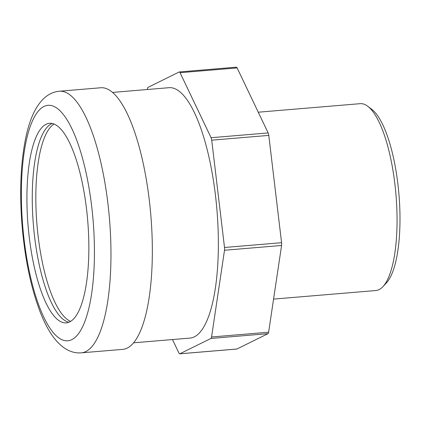 <?xml version="1.0" encoding="UTF-8"?>
<svg xmlns="http://www.w3.org/2000/svg" width="421" height="421" viewBox="0 0 421 421"><rect width="100%" height="100%" fill="white"/><g stroke="black" fill="none" stroke-linecap="round" stroke-linejoin="round"><path stroke-width="0.63" d="M81.321 352.835L122.69 349.372A131.263 39.227 -94.8 0 0 149.281 200.033A131.263 39.227 -94.8 0 0 100.782 87.757L59.408 91.225C48.952 92.167 40.437 99.303 33.854 112.628C30.533 119.596 27.86 127.847 25.839 137.378C20.771 162.001 19.455 190.729 21.903 223.567C24.744 258.505 31.007 288.417 40.695 313.303C44.221 322.16 48.157 329.69 52.504 335.905C61.292 348.041 70.896 353.682 81.321 352.835A131.263 39.227 -94.8 0 0 85.81 351.556A131.263 39.227 -94.8 0 0 107.908 203.501A131.263 39.227 -94.8 0 0 59.408 91.225M86.521 208.937A100.135 29.923 -94.8 0 0 49.525 123.29A100.135 29.923 -94.8 0 0 28.065 225.572A100.135 29.923 -94.8 0 0 66.239 322.86A100.135 29.923 -94.8 0 0 86.521 208.937M52.236 123.469A100.135 29.923 -94.8 0 0 33.412 225.124A100.135 29.923 -94.8 0 0 68.881 322.233M258.262 112.207L360.234 103.666A93.762 28.018 85.2 0 1 367.843 106.334A93.762 28.018 85.2 0 1 394.872 183.861A93.762 28.018 85.2 0 1 382.942 286.633A93.762 28.018 85.2 0 1 375.879 290.532L273.571 299.099M382.942 286.633L386.415 282.896A90.199 26.955 -94.8 0 0 398.955 194.513A90.199 26.955 -94.8 0 0 371.89 109.444L367.843 106.334M268.156 132.936L211.089 137.714A3.752 1.121 85.2 0 1 211.716 140.177L268.782 135.399A3.752 1.121 -94.8 0 0 268.156 132.936L237.118 67.918A3.752 1.121 -94.8 0 0 236.36 67.171L179.293 71.949A3.752 1.121 85.2 0 1 180.051 72.696L237.118 67.918M236.902 349.014L179.835 353.793A3.752 1.121 85.2 0 1 179.709 353.829L236.776 349.051A3.752 1.121 -94.8 0 0 236.902 349.014L268.003 333.664A3.752 1.121 -94.8 0 0 268.63 332.206L281.575 245.475A3.752 1.121 -94.8 0 0 281.581 242.701L224.514 247.485L211.716 140.177M281.581 242.701L268.782 135.399M211.089 137.714L180.051 72.696M147.329 89.505L147.434 88.794A3.752 1.121 85.2 0 1 148.066 87.336L179.167 71.986A3.752 1.121 85.2 0 1 179.293 71.949M172.489 339.552L178.951 353.082A3.752 1.121 85.2 0 0 179.709 353.829M179.835 353.793L210.937 338.442L268.003 333.664M268.63 332.206L211.568 336.984A3.752 1.121 85.2 0 1 210.937 338.442M211.568 336.984L224.509 250.253L281.575 245.475M224.514 247.485A3.752 1.121 85.2 0 1 224.509 250.253M133.541 342.815L189.987 338.089A125.637 37.543 -94.8 0 0 215.436 195.155A125.637 37.543 -94.8 0 0 169.016 87.689L112.57 92.415M71.781 339.652A118.138 35.301 -94.8 0 0 80.195 150.344A118.138 35.301 -94.8 0 0 21.671 179.23A118.138 35.301 -94.8 0 0 71.781 339.652M70.602 321.365A100.135 29.923 85.2 0 1 36.98 224.825A100.135 29.923 85.2 0 1 54.077 124.037"/></g></svg>
